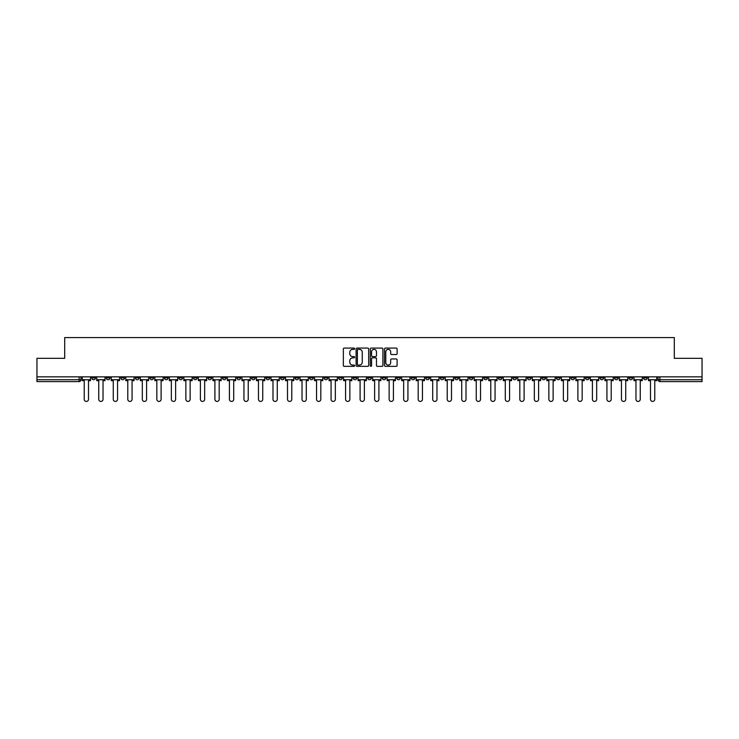 <?xml version="1.0" encoding="UTF-8"?>
<svg xmlns="http://www.w3.org/2000/svg" width="739" height="739" viewBox="0 0 739 739"><rect width="100%" height="100%" fill="white"/><g stroke="black" fill="none" stroke-linecap="round" stroke-linejoin="round"><path stroke-width="1.11" d="M354.609 348.716A0.637 0.637 0 0 0 353.972 348.078L344.263 348.078A0.915 0.915 0 0 0 343.349 348.993L343.349 365.435A0.915 0.915 0 0 0 344.263 366.35L353.972 366.35A0.637 0.637 0 0 0 354.609 365.713A0.637 0.637 0 0 0 353.972 365.075L352.715 365.075A2.919 2.919 0 0 1 349.787 362.147L349.787 360.78A2.919 2.919 0 0 1 352.715 357.852L353.972 357.852A0.637 0.637 0 0 0 354.609 357.214A0.637 0.637 0 0 0 353.972 356.577L352.715 356.577A2.919 2.919 0 0 1 349.787 353.648L349.787 352.281A2.919 2.919 0 0 1 352.715 349.353L353.972 349.353A0.637 0.637 0 0 0 354.609 348.716M570.914 376.853L570.914 377.878L574.637 377.878A1.866 1.866 0 0 1 572.771 379.735A1.866 1.866 0 0 1 570.914 377.878L570.914 376.853M483.796 376.853L483.796 377.878L487.518 377.878A1.866 1.866 0 0 1 485.652 379.735A1.866 1.866 0 0 1 483.796 377.878L483.796 376.853M469.274 376.853L469.274 377.878L472.997 377.878A1.866 1.866 0 0 1 471.14 379.735A1.866 1.866 0 0 1 469.274 377.878L469.274 376.853M382.155 376.853L382.155 377.878L385.878 377.878A1.866 1.866 0 0 1 384.021 379.735A1.866 1.866 0 0 1 382.155 377.878L382.155 376.853M367.634 376.853L367.634 377.878L371.366 377.878A1.866 1.866 0 0 1 369.5 379.735A1.866 1.866 0 0 1 367.634 377.878L367.634 376.853M353.122 376.853L353.122 377.878L356.845 377.878A1.866 1.866 0 0 1 354.979 379.735A1.866 1.866 0 0 1 353.122 377.878L353.122 376.853M324.079 376.853L324.079 377.878L327.802 377.878A1.866 1.866 0 0 1 325.945 379.735A1.866 1.866 0 0 1 324.079 377.878L324.079 376.853M295.046 377.878L295.046 376.853L295.046 377.878A1.866 1.866 0 0 0 296.902 379.735A1.866 1.866 0 0 1 295.046 377.878L298.768 377.878A1.866 1.866 0 0 1 296.902 379.735A1.866 1.866 0 0 0 298.768 377.878L298.768 376.853L298.768 377.878M280.524 377.878L280.524 376.853L280.524 377.878A1.866 1.866 0 0 0 282.381 379.735A1.866 1.866 0 0 1 280.524 377.878L284.247 377.878A1.866 1.866 0 0 1 282.381 379.735M266.003 377.878L266.003 376.853L266.003 377.878A1.866 1.866 0 0 0 267.86 379.735A1.866 1.866 0 0 1 266.003 377.878L269.726 377.878A1.866 1.866 0 0 1 267.86 379.735A1.866 1.866 0 0 0 269.726 377.878L269.726 376.853L269.726 377.878M251.482 376.853L251.482 377.878L255.204 377.878A1.866 1.866 0 0 1 253.348 379.735A1.866 1.866 0 0 1 251.482 377.878L251.482 376.853M236.96 376.853L236.96 377.878L240.683 377.878A1.866 1.866 0 0 1 238.826 379.735A1.866 1.866 0 0 1 236.96 377.878L236.96 376.853M222.448 376.853L222.448 377.878L226.171 377.878A1.866 1.866 0 0 1 224.305 379.735A1.866 1.866 0 0 1 222.448 377.878L222.448 376.853M207.927 377.878L207.927 376.853L207.927 377.878A1.866 1.866 0 0 0 209.784 379.735A1.866 1.866 0 0 1 207.927 377.878L211.65 377.878A1.866 1.866 0 0 1 209.784 379.735M178.884 377.878L178.884 376.853L178.884 377.878A1.866 1.866 0 0 0 180.75 379.735A1.866 1.866 0 0 1 178.884 377.878L182.607 377.878A1.866 1.866 0 0 1 180.75 379.735A1.866 1.866 0 0 0 182.607 377.878L182.607 376.853L182.607 377.878M164.363 377.878L164.363 376.853L164.363 377.878A1.866 1.866 0 0 0 166.229 379.735A1.866 1.866 0 0 1 164.363 377.878L168.086 377.878A1.866 1.866 0 0 1 166.229 379.735A1.866 1.866 0 0 0 168.086 377.878L168.086 376.853L168.086 377.878M149.851 377.878L149.851 376.853L149.851 377.878A1.866 1.866 0 0 0 151.707 379.735A1.866 1.866 0 0 1 149.851 377.878L153.573 377.878A1.866 1.866 0 0 1 151.707 379.735A1.866 1.866 0 0 0 153.573 377.878L153.573 376.853L153.573 377.878M135.329 377.878L135.329 376.853L135.329 377.878A1.866 1.866 0 0 0 137.186 379.735A1.866 1.866 0 0 1 135.329 377.878L139.052 377.878A1.866 1.866 0 0 1 137.186 379.735M120.808 377.878L120.808 376.853L120.808 377.878A1.866 1.866 0 0 0 122.674 379.735A1.866 1.866 0 0 1 120.808 377.878L124.531 377.878A1.866 1.866 0 0 1 122.674 379.735A1.866 1.866 0 0 0 124.531 377.878L124.531 376.853L124.531 377.878M106.287 377.878L106.287 376.853L106.287 377.878A1.866 1.866 0 0 0 108.153 379.735A1.866 1.866 0 0 1 106.287 377.878L110.009 377.878A1.866 1.866 0 0 1 108.153 379.735A1.866 1.866 0 0 0 110.009 377.878L110.009 376.853L110.009 377.878M396.196 354.517A0.915 0.915 0 0 0 397.111 353.602L397.111 348.993A0.915 0.915 0 0 0 396.196 348.078L385.416 348.078A0.915 0.915 0 0 0 384.502 348.993L384.502 365.435A0.915 0.915 0 0 0 385.416 366.35L396.196 366.35A0.915 0.915 0 0 0 397.111 365.435L397.111 359.865A0.915 0.915 0 0 0 396.196 358.951L391.587 358.951A0.915 0.915 0 0 0 390.672 359.865L390.672 362.627A2.448 2.448 0 0 1 388.224 365.075A2.448 2.448 0 0 1 385.786 362.627L385.786 351.801A2.448 2.448 0 0 1 388.224 349.353A2.448 2.448 0 0 1 390.672 351.801L390.672 353.602A0.915 0.915 0 0 0 391.587 354.517L396.196 354.517M36.95 376.853L36.95 358.332L64.69 358.332L64.69 337.575L674.31 337.575L674.31 358.332L702.05 358.332L702.05 376.853L36.95 376.853L36.95 379.735L80.976 379.735L80.976 376.853L80.976 379.735A1.866 1.866 0 0 1 79.11 381.601L36.95 381.601L36.95 379.735M368.696 348.993A0.915 0.915 0 0 0 367.791 348.078L357.011 348.078A0.915 0.915 0 0 0 356.096 348.993L356.096 365.435A0.915 0.915 0 0 0 357.011 366.35L367.791 366.35A0.915 0.915 0 0 0 368.696 365.435L368.696 348.993M371.209 348.078L381.989 348.078A0.915 0.915 0 0 1 382.904 348.993L382.904 365.435A0.915 0.915 0 0 1 381.989 366.35L377.38 366.35A0.915 0.915 0 0 1 376.465 365.435L376.465 358.766A0.915 0.915 0 0 0 375.551 357.852L372.493 357.852A0.915 0.915 0 0 0 371.578 358.766L371.578 365.713A0.637 0.637 0 0 1 370.941 366.35A0.637 0.637 0 0 1 370.304 365.713L370.304 348.993A0.915 0.915 0 0 1 371.209 348.078M658.024 376.853L658.024 379.735L702.05 379.735L702.05 381.601L659.89 381.601A1.866 1.866 0 0 1 658.024 379.735A1.866 1.866 0 0 0 659.89 381.601L659.89 376.853M702.05 376.853L702.05 379.735M647.225 377.878L647.225 376.853L647.225 377.878A1.866 1.866 0 0 1 645.369 379.735A1.866 1.866 0 0 1 643.503 377.878L647.225 377.878A1.866 1.866 0 0 1 645.369 379.735M643.503 376.853L643.503 377.878M632.713 376.853L632.713 377.878A1.866 1.866 0 0 1 630.847 379.735A1.866 1.866 0 0 1 628.991 377.878A1.866 1.866 0 0 0 630.847 379.735M628.991 376.853L628.991 377.878L632.713 377.878M618.192 376.853L618.192 377.878A1.866 1.866 0 0 1 616.326 379.735A1.866 1.866 0 0 1 614.469 377.878L618.192 377.878A1.866 1.866 0 0 1 616.326 379.735M614.469 376.853L614.469 377.878M603.671 376.853L603.671 377.878A1.866 1.866 0 0 1 601.814 379.735A1.866 1.866 0 0 1 599.948 377.878A1.866 1.866 0 0 0 601.814 379.735M599.948 376.853L599.948 377.878L603.671 377.878M589.149 376.853L589.149 377.878A1.866 1.866 0 0 1 587.293 379.735A1.866 1.866 0 0 1 585.427 377.878L589.149 377.878M585.427 376.853L585.427 377.878M574.637 376.853L574.637 377.878A1.866 1.866 0 0 1 572.771 379.735M560.116 376.853L560.116 377.878A1.866 1.866 0 0 1 558.25 379.735A1.866 1.866 0 0 1 556.393 377.878L560.116 377.878M556.393 376.853L556.393 377.878M545.594 376.853L545.594 377.878A1.866 1.866 0 0 1 543.728 379.735A1.866 1.866 0 0 1 541.872 377.878L545.594 377.878M541.872 376.853L541.872 377.878M531.073 376.853L531.073 377.878A1.866 1.866 0 0 1 529.216 379.735A1.866 1.866 0 0 1 527.35 377.878A1.866 1.866 0 0 0 529.216 379.735M527.35 376.853L527.35 377.878L531.073 377.878M516.552 376.853L516.552 377.878A1.866 1.866 0 0 1 514.695 379.735A1.866 1.866 0 0 1 512.829 377.878L516.552 377.878M512.829 376.853L512.829 377.878M502.04 376.853L502.04 377.878A1.866 1.866 0 0 1 500.174 379.735A1.866 1.866 0 0 1 498.317 377.878L502.04 377.878M498.317 376.853L498.317 377.878M487.518 376.853L487.518 377.878M472.997 376.853L472.997 377.878L472.997 376.853M458.476 376.853L458.476 377.878A1.866 1.866 0 0 1 456.619 379.735A1.866 1.866 0 0 1 454.753 377.878L458.476 377.878M454.753 376.853L454.753 377.878M443.954 376.853L443.954 377.878A1.866 1.866 0 0 1 442.098 379.735A1.866 1.866 0 0 1 440.232 377.878L443.954 377.878M440.232 376.853L440.232 377.878M429.442 376.853L429.442 377.878A1.866 1.866 0 0 1 427.576 379.735A1.866 1.866 0 0 1 425.719 377.878L429.442 377.878M425.719 376.853L425.719 377.878M414.921 376.853L414.921 377.878A1.866 1.866 0 0 1 413.055 379.735A1.866 1.866 0 0 1 411.198 377.878L414.921 377.878M411.198 376.853L411.198 377.878M400.399 376.853L400.399 377.878A1.866 1.866 0 0 1 398.543 379.735A1.866 1.866 0 0 1 396.677 377.878L400.399 377.878M396.677 376.853L396.677 377.878M385.878 376.853L385.878 377.878A1.866 1.866 0 0 1 384.021 379.735M371.366 376.853L371.366 377.878M356.845 377.878L356.845 376.853L356.845 377.878A1.866 1.866 0 0 1 354.979 379.735M342.323 376.853L342.323 377.878A1.866 1.866 0 0 1 340.457 379.735A1.866 1.866 0 0 1 338.601 377.878A1.866 1.866 0 0 0 340.457 379.735A1.866 1.866 0 0 0 342.323 377.878L338.601 377.878L338.601 376.853M327.802 377.878L327.802 376.853L327.802 377.878A1.866 1.866 0 0 1 325.945 379.735M313.281 376.853L313.281 377.878A1.866 1.866 0 0 1 311.424 379.735A1.866 1.866 0 0 1 309.558 377.878A1.866 1.866 0 0 0 311.424 379.735M309.558 376.853L309.558 377.878L313.281 377.878M284.247 376.853L284.247 377.878L284.247 376.853M255.204 377.878L255.204 376.853L255.204 377.878A1.866 1.866 0 0 1 253.348 379.735M240.683 377.878L240.683 376.853L240.683 377.878A1.866 1.866 0 0 1 238.826 379.735M226.171 377.878L226.171 376.853L226.171 377.878A1.866 1.866 0 0 1 224.305 379.735M211.65 376.853L211.65 377.878L211.65 376.853M197.128 377.878L197.128 376.853L197.128 377.878A1.866 1.866 0 0 1 195.272 379.735A1.866 1.866 0 0 1 193.406 377.878L197.128 377.878A1.866 1.866 0 0 1 195.272 379.735M193.406 376.853L193.406 377.878M139.052 376.853L139.052 377.878L139.052 376.853M95.497 376.853L95.497 377.878A1.866 1.866 0 0 1 93.631 379.735A1.866 1.866 0 0 1 91.775 377.878A1.866 1.866 0 0 0 93.631 379.735A1.866 1.866 0 0 0 95.497 377.878L95.497 376.853M91.775 376.853L91.775 377.878L95.497 377.878M79.11 376.853L79.11 381.601A1.866 1.866 0 0 0 80.976 379.735M358.009 349.353A0.637 0.637 0 0 0 357.371 350L357.371 364.429A0.637 0.637 0 0 0 358.009 365.075L359.339 365.075A2.919 2.919 0 0 0 362.258 362.147L362.258 352.281A2.919 2.919 0 0 0 359.339 349.353L358.009 349.353M376.465 351.847A2.448 2.448 0 0 0 374.026 349.399A2.448 2.448 0 0 0 371.578 351.847L371.578 355.662A0.915 0.915 0 0 0 372.493 356.577L375.551 356.577A0.915 0.915 0 0 0 376.465 355.662L376.465 351.847M82.232 379.735L82.232 380.668L84.228 380.668L84.228 399.282A2.143 2.143 0 0 0 86.371 401.425A2.143 2.143 0 0 0 88.514 399.282L88.514 380.668L90.509 380.668L90.509 379.735L82.232 379.735L82.232 376.853M90.509 379.735L90.509 376.853M96.754 379.735L96.754 380.668L98.749 380.668L98.749 399.282A2.143 2.143 0 0 0 100.892 401.425A2.143 2.143 0 0 0 103.035 399.282L103.035 380.668L105.03 380.668L105.03 379.735L96.754 379.735L96.754 376.853M105.03 379.735L105.03 376.853M111.266 379.735L111.266 380.668L113.27 380.668L113.27 399.282A2.143 2.143 0 0 0 115.413 401.425A2.143 2.143 0 0 0 117.547 399.282L117.547 380.668L119.552 380.668L119.552 379.735L111.266 379.735L111.266 376.853M119.552 379.735L119.552 376.853M125.787 379.735L125.787 380.668L127.792 380.668L127.792 399.282A2.143 2.143 0 0 0 129.925 401.425A2.143 2.143 0 0 0 132.069 399.282L132.069 380.668L134.073 380.668L134.073 379.735L125.787 379.735L125.787 376.853M134.073 379.735L134.073 376.853M140.308 379.735L140.308 380.668L142.313 380.668L142.313 399.282A2.143 2.143 0 0 0 144.447 401.425A2.143 2.143 0 0 0 146.59 399.282L146.59 380.668L148.594 380.668L148.594 379.735L140.308 379.735L140.308 376.853M148.594 379.735L148.594 376.853M154.83 379.735L154.83 380.668L156.825 380.668L156.825 399.282A2.143 2.143 0 0 0 158.968 401.425A2.143 2.143 0 0 0 161.111 399.282L161.111 380.668L163.107 380.668L163.107 379.735L154.83 379.735L154.83 376.853M163.107 379.735L163.107 376.853M169.342 379.735L169.342 380.668L171.346 380.668L171.346 399.282A2.143 2.143 0 0 0 173.489 401.425A2.143 2.143 0 0 0 175.633 399.282L175.633 380.668L177.628 380.668L177.628 379.735L169.342 379.735L169.342 376.853M177.628 379.735L177.628 376.853M183.863 379.735L183.863 380.668L185.868 380.668L185.868 399.282A2.143 2.143 0 0 0 188.011 401.425A2.143 2.143 0 0 0 190.145 399.282L190.145 380.668L192.149 380.668L192.149 379.735L183.863 379.735L183.863 376.853M192.149 379.735L192.149 376.853M198.385 379.735L198.385 380.668L200.389 380.668L200.389 399.282A2.143 2.143 0 0 0 202.523 401.425A2.143 2.143 0 0 0 204.666 399.282L204.666 380.668L206.671 380.668L206.671 379.735L198.385 379.735L198.385 376.853M206.671 379.735L206.671 376.853M212.906 379.735L212.906 380.668L214.901 380.668L214.901 399.282A2.143 2.143 0 0 0 217.044 401.425A2.143 2.143 0 0 0 219.187 399.282L219.187 380.668L221.192 380.668L221.192 379.735L212.906 379.735L212.906 376.853M221.192 379.735L221.192 376.853M227.427 379.735L227.427 380.668L229.423 380.668L229.423 399.282A2.143 2.143 0 0 0 231.566 401.425A2.143 2.143 0 0 0 233.709 399.282L233.709 380.668L235.704 380.668L235.704 379.735L227.427 379.735L227.427 376.853M235.704 379.735L235.704 376.853M241.939 379.735L241.939 380.668L243.944 380.668L243.944 399.282A2.143 2.143 0 0 0 246.087 401.425A2.143 2.143 0 0 0 248.23 399.282L248.23 380.668L250.225 380.668L250.225 379.735L241.939 379.735L241.939 376.853M250.225 379.735L250.225 376.853M256.461 379.735L256.461 380.668L258.465 380.668L258.465 399.282A2.143 2.143 0 0 0 260.608 401.425A2.143 2.143 0 0 0 262.742 399.282L262.742 380.668L264.747 380.668L264.747 379.735L256.461 379.735L256.461 376.853M264.747 379.735L264.747 376.853M270.982 379.735L270.982 380.668L272.987 380.668L272.987 399.282A2.143 2.143 0 0 0 275.12 401.425A2.143 2.143 0 0 0 277.264 399.282L277.264 380.668L279.268 380.668L279.268 379.735L270.982 379.735L270.982 376.853M279.268 379.735L279.268 376.853M285.503 379.735L285.503 380.668L287.499 380.668L287.499 399.282A2.143 2.143 0 0 0 289.642 401.425A2.143 2.143 0 0 0 291.785 399.282L291.785 380.668L293.789 380.668L293.789 379.735L285.503 379.735L285.503 376.853M293.789 379.735L293.789 376.853M300.025 379.735L300.025 380.668L302.02 380.668L302.02 399.282A2.143 2.143 0 0 0 304.163 401.425A2.143 2.143 0 0 0 306.306 399.282L306.306 380.668L308.302 380.668L308.302 379.735L300.025 379.735L300.025 376.853M308.302 379.735L308.302 376.853M314.537 379.735L314.537 380.668L316.541 380.668L316.541 399.282A2.143 2.143 0 0 0 318.685 401.425A2.143 2.143 0 0 0 320.818 399.282L320.818 380.668L322.823 380.668L322.823 379.735L314.537 379.735L314.537 376.853M322.823 379.735L322.823 376.853M329.058 379.735L329.058 380.668L331.063 380.668L331.063 399.282A2.143 2.143 0 0 0 333.206 401.425A2.143 2.143 0 0 0 335.34 399.282L335.34 380.668L337.344 380.668L337.344 379.735L329.058 379.735L329.058 376.853M337.344 379.735L337.344 376.853M343.58 379.735L343.58 380.668L345.584 380.668L345.584 399.282A2.143 2.143 0 0 0 347.718 401.425A2.143 2.143 0 0 0 349.861 399.282L349.861 380.668L351.866 380.668L351.866 379.735L343.58 379.735L343.58 376.853M351.866 379.735L351.866 376.853M358.101 379.735L358.101 380.668L360.096 380.668L360.096 399.282A2.143 2.143 0 0 0 362.239 401.425A2.143 2.143 0 0 0 364.382 399.282L364.382 380.668L366.378 380.668L366.378 379.735L358.101 379.735L358.101 376.853M366.378 379.735L366.378 376.853M372.622 379.735L372.622 380.668L374.618 380.668L374.618 399.282A2.143 2.143 0 0 0 376.761 401.425A2.143 2.143 0 0 0 378.904 399.282L378.904 380.668L380.899 380.668L380.899 379.735L372.622 379.735L372.622 376.853M380.899 379.735L380.899 376.853M387.134 379.735L387.134 380.668L389.139 380.668L389.139 399.282A2.143 2.143 0 0 0 391.282 401.425A2.143 2.143 0 0 0 393.416 399.282L393.416 380.668L395.42 380.668L395.42 379.735L387.134 379.735L387.134 376.853M395.42 379.735L395.42 376.853M401.656 379.735L401.656 380.668L403.66 380.668L403.66 399.282A2.143 2.143 0 0 0 405.794 401.425A2.143 2.143 0 0 0 407.937 399.282L407.937 380.668L409.942 380.668L409.942 379.735L401.656 379.735L401.656 376.853M409.942 379.735L409.942 376.853M416.177 379.735L416.177 380.668L418.182 380.668L418.182 399.282A2.143 2.143 0 0 0 420.315 401.425A2.143 2.143 0 0 0 422.459 399.282L422.459 380.668L424.463 380.668L424.463 379.735L416.177 379.735L416.177 376.853M424.463 379.735L424.463 376.853M430.698 379.735L430.698 380.668L432.694 380.668L432.694 399.282A2.143 2.143 0 0 0 434.837 401.425A2.143 2.143 0 0 0 436.98 399.282L436.98 380.668L438.975 380.668L438.975 379.735L430.698 379.735L430.698 376.853M438.975 379.735L438.975 376.853M445.211 379.735L445.211 380.668L447.215 380.668L447.215 399.282A2.143 2.143 0 0 0 449.358 401.425A2.143 2.143 0 0 0 451.501 399.282L451.501 380.668L453.497 380.668L453.497 379.735L445.211 379.735L445.211 376.853M453.497 379.735L453.497 376.853M459.732 379.735L459.732 380.668L461.736 380.668L461.736 399.282A2.143 2.143 0 0 0 463.88 401.425A2.143 2.143 0 0 0 466.013 399.282L466.013 380.668L468.018 380.668L468.018 379.735L459.732 379.735L459.732 376.853M468.018 379.735L468.018 376.853M474.253 379.735L474.253 380.668L476.258 380.668L476.258 399.282A2.143 2.143 0 0 0 478.392 401.425A2.143 2.143 0 0 0 480.535 399.282L480.535 380.668L482.539 380.668L482.539 379.735L474.253 379.735L474.253 376.853M482.539 379.735L482.539 376.853M488.775 379.735L488.775 380.668L490.77 380.668L490.77 399.282A2.143 2.143 0 0 0 492.913 401.425A2.143 2.143 0 0 0 495.056 399.282L495.056 380.668L497.061 380.668L497.061 379.735L488.775 379.735L488.775 376.853M497.061 379.735L497.061 376.853M503.296 379.735L503.296 380.668L505.291 380.668L505.291 399.282A2.143 2.143 0 0 0 507.434 401.425A2.143 2.143 0 0 0 509.577 399.282L509.577 380.668L511.573 380.668L511.573 379.735L503.296 379.735L503.296 376.853M511.573 379.735L511.573 376.853M517.808 379.735L517.808 380.668L519.813 380.668L519.813 399.282A2.143 2.143 0 0 0 521.956 401.425A2.143 2.143 0 0 0 524.099 399.282L524.099 380.668L526.094 380.668L526.094 379.735L517.808 379.735L517.808 376.853M526.094 379.735L526.094 376.853M532.329 379.735L532.329 380.668L534.334 380.668L534.334 399.282A2.143 2.143 0 0 0 536.477 401.425A2.143 2.143 0 0 0 538.611 399.282L538.611 380.668L540.615 380.668L540.615 379.735L532.329 379.735L532.329 376.853M540.615 379.735L540.615 376.853M546.851 379.735L546.851 380.668L548.855 380.668L548.855 399.282A2.143 2.143 0 0 0 550.989 401.425A2.143 2.143 0 0 0 553.132 399.282L553.132 380.668L555.137 380.668L555.137 379.735L546.851 379.735L546.851 376.853M555.137 379.735L555.137 376.853M561.372 379.735L561.372 380.668L563.367 380.668L563.367 399.282A2.143 2.143 0 0 0 565.511 401.425A2.143 2.143 0 0 0 567.654 399.282L567.654 380.668L569.658 380.668L569.658 379.735L561.372 379.735L561.372 376.853M569.658 379.735L569.658 376.853M575.893 379.735L575.893 380.668L577.889 380.668L577.889 399.282A2.143 2.143 0 0 0 580.032 401.425A2.143 2.143 0 0 0 582.175 399.282L582.175 380.668L584.17 380.668L584.17 379.735L575.893 379.735L575.893 376.853M584.17 379.735L584.17 376.853M590.406 379.735L590.406 380.668L592.41 380.668L592.41 399.282A2.143 2.143 0 0 0 594.553 401.425A2.143 2.143 0 0 0 596.687 399.282L596.687 380.668L598.692 380.668L598.692 379.735L590.406 379.735L590.406 376.853M598.692 379.735L598.692 376.853M604.927 379.735L604.927 380.668L606.931 380.668L606.931 399.282A2.143 2.143 0 0 0 609.075 401.425A2.143 2.143 0 0 0 611.208 399.282L611.208 380.668L613.213 380.668L613.213 379.735L604.927 379.735L604.927 376.853M613.213 379.735L613.213 376.853M619.448 379.735L619.448 380.668L621.453 380.668L621.453 399.282A2.143 2.143 0 0 0 623.587 401.425A2.143 2.143 0 0 0 625.73 399.282L625.73 380.668L627.734 380.668L627.734 379.735L619.448 379.735L619.448 376.853M627.734 379.735L627.734 376.853M633.97 379.735L633.97 380.668L635.965 380.668L635.965 399.282A2.143 2.143 0 0 0 638.108 401.425A2.143 2.143 0 0 0 640.251 399.282L640.251 380.668L642.246 380.668L642.246 379.735L633.97 379.735L633.97 376.853M642.246 379.735L642.246 376.853M648.491 379.735L648.491 380.668L650.486 380.668L650.486 399.282A2.143 2.143 0 0 0 652.629 401.425A2.143 2.143 0 0 0 654.772 399.282L654.772 380.668L656.768 380.668L656.768 379.735L648.491 379.735L648.491 376.853M656.768 379.735L656.768 376.853"/></g></svg>

